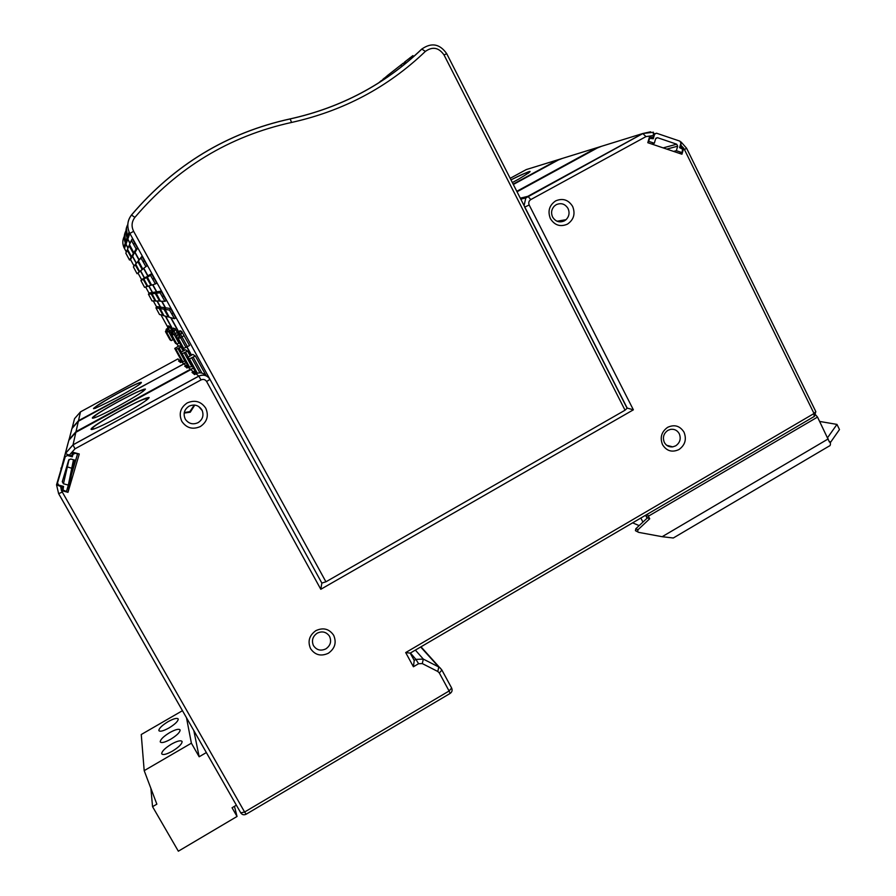 <?xml version="1.0" encoding="UTF-8"?>
<svg xmlns="http://www.w3.org/2000/svg" width="896" height="896" viewBox="0 0 896 896"><rect width="100%" height="100%" fill="white"/><g stroke="black" fill="none" stroke-linecap="round" stroke-linejoin="round"><path stroke-width="1.34" d="M378.269 83.205L381.338 80.584M66.125 450.576L65.565 452.446L66.125 450.576M73.237 452.346L72.274 456.826L72.99 454.429L75.085 453.275L77.526 453.947L75.645 460.342L70.75 458.998L68.656 460.152L62.283 481.734L63.448 483.773L68.342 485.094L71.758 468.25L66.718 466.726L71.758 468.25L73.483 459.749M61.88 466.435L57.49 483.034L65.274 456.635L67.379 455.482L72.274 456.826M180.6 352.61L185.394 349.742L187.533 351.086L182.168 353.718L180.6 352.61L188.586 367.114L180.6 352.598M138.79 260.322L135.699 264.152L137.771 261.677L139.966 265.406L140.392 264.712M143.438 268.61L139.653 271.544L135.699 264.152M137.771 261.677L138.69 260.21L137.805 261.699M147.706 276.506L144.715 277.614L143.864 278.992L146.507 277.558L148.714 281.322L149.139 280.616M156.598 292.645L156.139 291.939L152.858 292.421L152.006 293.787L155.21 293.384L157.427 297.181L157.864 296.475M156.139 291.939L155.243 293.406L156.117 291.917M165.458 308.739L164.819 307.72L160.966 307.182M166.118 312.984L163.912 309.187L164.797 307.698L163.912 309.187L160.126 308.549L163.99 315.784L168.325 316.982L166.118 312.984L166.555 312.29M134.534 252.414L132.742 256.054L131.499 256.715L127.512 249.256L129.013 245.739L131.186 249.446L131.622 248.752M143.506 268.733L142.184 269.45L139.966 265.406M142.184 269.45L139.653 271.544M151.547 285.006L147.795 286.339L143.864 278.992M150.92 285.342L148.714 281.322M160.261 300.854L155.904 301.078L152.006 293.787M159.634 301.19L157.427 297.181M168.941 316.646L168.325 316.982M134.747 252.795L133.414 253.501L131.186 249.446M133.414 253.501L131.499 256.715M179.502 342.888L176.915 344.165L175.459 343.258L170.643 334.51L175.459 343.258M58.666 493.674L240.755 812.862L244.608 812.022L61.443 490.56L67.973 492.33L71.422 474.824L70.482 474.566L71.422 474.824L77.694 453.566L71.422 474.824L74.301 460.242L73.427 460.006L74.346 459.984M187.118 367.898L184.71 366.206L186.29 366.061L188.014 367.405M69.07 439.723L71.926 428.59L78.366 421.243L76.003 431.648L190.467 369.242L193.502 368.346M64.982 454.664L61.376 468.306M184.262 412.597L189.84 411.634L194.275 405.048M69.182 438.962L61.902 466.346M174.742 348.443L179.166 345.811L180.981 346.965L176.075 349.384L174.742 348.443L182.022 361.67L174.742 348.443M136.069 263.558L133.392 266.896L135.15 264.802L137.155 268.24L137.514 267.646M140.347 271.174L137.054 273.717L133.392 266.896M144.245 278.376L141.714 279.328L140.93 280.594L143.17 279.373L145.186 282.834L145.544 282.24M152.398 293.171L152.006 292.566L149.229 292.981L148.445 294.246L151.155 293.899L153.182 297.382L153.552 296.789M152.006 292.566L151.155 293.899M160.518 307.922L159.958 307.037L156.722 306.6L155.949 307.866L159.13 308.381L161.168 311.886L161.526 311.304M132.194 256.346L130.659 259.437L129.517 260.042L125.832 253.176L127.109 250.197L129.102 253.602L129.461 253.019M140.403 271.286L139.194 271.936L137.155 268.24M139.194 271.936L137.054 273.717M147.739 286.238L144.558 287.358L140.93 280.594M147.213 286.518L145.186 282.834M155.736 300.776L152.051 300.966L148.445 294.246M155.21 301.056L153.182 297.382M163.71 315.28L159.522 314.541L155.949 307.866M163.184 315.56L161.168 311.886M132.362 256.67L131.141 257.32L129.102 253.602M131.141 257.32L129.517 260.042M173.398 339.528L171.226 340.603L169.994 339.819L165.547 331.766L169.982 339.819M180.589 362.432L178.539 360.998L179.995 360.864L181.429 361.973M72.139 428.064L74.547 418.645L80.494 411.869L78.501 420.672L186.166 362.701M68.141 442.725L65.094 454.272M387.251 77.302L386.557 76.35L379.893 82.174M404.253 64.613L403.211 63.224L387.15 75.79L388.013 76.776M404.454 62.552L403.424 63.37M412.922 55.608L413.683 56.616L412.922 55.608L404.454 62.171L405.586 63.526M404.555 62.306L405.406 63.672M680.926 143.147L679.594 147.65L682.595 149.15L682.024 152.611L676.357 150.696L677.69 146.182L676.715 144.2L657.518 137.693L655.648 138.723L654.315 143.237L648.603 141.31L649.712 138.331L653.285 138.746L654.618 134.221L656.488 133.202L679.952 141.165L680.926 143.147M651.65 143.998L654.315 143.237M679.246 153.317L682.024 152.611M673.602 151.413L676.357 150.696M68.342 485.094L66.461 491.49L63 490.045L63.56 486.394L58.654 485.072L57.49 483.034M209.978 379.344L321.843 583.072L325.92 581.806L625.05 410.2L627.222 408.162L446.712 53.682L444.035 54.958C438.794 47.499 432.578 46.312 425.376 51.397L421.758 49.056C384.922 84.291 341.085 107.565 290.248 118.866M187.566 357.538L192.763 354.39L195.328 356.003L189.437 358.87L187.566 357.538L196.392 373.598L187.555 357.538M145.768 266.459L140.952 257.947L138.432 260.893L141.915 256.312L147.224 265.675L142.744 268.979L147.224 265.675M150.506 275.374L147.336 277.099L148.266 275.598L151.502 273.762L156.822 283.147L155.366 283.931L150.506 275.374L151.502 273.762M160.059 292.768L156.218 293.261L157.147 291.76L161.056 291.155L166.376 300.563L164.931 301.336L160.059 292.768L161.056 291.155M169.579 310.106L165.077 309.366L165.995 307.866L170.61 308.515L175.907 317.912L174.462 318.696L169.579 310.106L170.576 308.493M133.84 252.784L136.136 248.931L131.342 240.43L129.494 244.63L133.84 252.784L135.195 252.067L137.603 248.147L132.339 238.818L131.342 240.442M138.432 260.893L142.744 268.979M147.336 277.099L151.614 285.118L155.366 283.931M156.218 293.261L160.462 301.213L164.931 301.336M165.077 309.366L169.277 317.251L174.462 318.696M136.136 248.931L137.603 248.147M131.342 240.43L132.306 238.795M184.184 335.709L181.944 336.795L180.678 334.645L178.987 333.85L177.61 334.6L176.546 337.478L181.933 347.323L183.691 348.421L189.571 345.52L181.63 331.397L179.917 330.691L180.152 331.274M640.853 518.022L642.936 522.077M647.091 518.19L645.579 515.256M814.498 416.315L815.819 411.622L814.027 413.515L814.094 416.55L410.211 653.117L405.686 652.568L814.027 413.515L684.488 149.632L683.704 148.221L680.523 147.146L681.027 145.421L683.704 148.221L682.17 148.624M67.973 492.33L79.274 454.003L72.755 452.211L71.702 455.806L69.306 455.146L74.984 448.84L201.029 379.915C203.347 378.93 205.218 379.467 206.629 381.528L320.802 589.288L321.843 583.072L209.966 379.333L206.629 381.528M627.166 408.061L633.371 409.819L529.178 204.994C528.293 202.742 528.819 200.939 530.768 199.595L645.971 136.606L653.442 135.542L652.792 137.749L649.578 136.662L647.797 142.699L681.934 154.224L683.704 148.221M684.04 432.23C679.997 425.858 674.531 424.211 667.666 427.314C661.472 431.76 659.758 437.562 662.536 444.685C666.613 451.058 672.078 452.682 678.933 449.568C685.093 445.122 686.795 439.342 684.04 432.23M333.659 635.275C329.19 628.824 323.266 627.278 315.885 630.638C309.243 635.387 307.474 641.39 310.565 648.648C315.067 655.099 320.992 656.622 328.362 653.24C334.97 648.502 336.739 642.51 333.659 635.275M181.81 421.344C186.514 428.109 192.685 429.856 200.323 426.563C207.166 421.859 208.981 415.733 205.744 408.173C201.074 401.397 194.914 399.638 187.253 402.909C180.376 407.613 178.562 413.762 181.81 421.344M550.413 218.658C554.658 225.344 560.336 227.17 567.414 224.157C573.787 219.755 575.534 213.842 572.645 206.427C568.422 199.752 562.755 197.904 555.643 200.894C549.248 205.307 547.501 211.232 550.413 218.658M414.221 660.464L410.222 653.106L414.221 660.464L413.414 666.758L405.686 652.568M680.814 141.926L681.027 145.421M680.523 147.146L679.683 147.37M652.792 137.749L651.482 138.141M653.442 135.542L653.218 132.182M201.029 379.915L198.789 376.096L196 373.8L194.6 374.573L192.013 372.378L193.749 372.232L195.854 373.878M193.749 372.232L190.893 369.6L75.858 432.32L68.824 440.339L65.33 453.589L69.306 455.146M62.507 486.976L61.443 490.56L60.637 486.472L62.507 486.976L62.698 486.158M60.637 486.472L56.538 484.803L61.253 468.787M675.741 445.816C680.03 442.725 681.206 438.704 679.291 433.765C677.32 430.326 674.408 428.859 670.544 429.363L667.901 430.349C663.6 433.44 662.413 437.472 664.339 442.422C666.232 445.738 669.043 447.216 672.75 446.869L675.741 445.816M325.875 648.872C330.478 645.59 331.699 641.424 329.56 636.384L329.213 635.813C326.021 631.792 322.011 630.907 317.206 633.17C312.738 636.317 311.438 640.371 313.32 645.322L313.51 645.68C316.635 650.16 320.757 651.224 325.875 648.872M194.768 405.093L190.266 412.205L184.173 413.078M189 406.202C184.229 409.472 182.974 413.739 185.226 419.014L185.651 419.709C189.022 423.864 193.166 424.838 198.094 422.643C202.586 419.653 203.952 415.621 202.216 410.57L201.869 409.864C198.61 405.149 194.331 403.928 189 406.202M556.226 204.68L554.31 206.114C551.41 209.339 550.838 212.979 552.586 217.022C555.542 221.67 559.485 222.947 564.413 220.853L566.059 219.677C569.173 216.44 569.845 212.733 568.053 208.522C565.107 203.885 561.165 202.597 556.226 204.68M815.741 414.96L817.522 417.077L829.472 442.12L830.099 441.75L829.326 441.605M647.326 514.226L649.723 518.75L647.461 517.843L635.79 528.774L635.477 530.712L638.658 532.37L662.166 536.704L828.229 438.894M635.79 528.774L637.997 529.726L637.683 531.675M637.997 529.726L649.723 518.75M830.099 441.75C830.76 444.416 830.402 445.894 829.013 446.163L673.299 538.003L662.166 536.704M819.661 421.445L836.965 424.402L827.613 437.651M632.621 522.838L639.162 525.616M830.312 442.669L839.485 429.542L836.965 424.402M646.005 514.998L647.461 517.843M637.627 531.574L635.421 530.6M236.387 805.19L232.053 807.755L237.037 816.469L178.349 851.2L152.555 806.68L156.856 804.16L144.189 770.65L191.386 743.176L199.158 756.773L206.36 752.562M199.158 756.773L193.816 730.587M191.386 743.176L186.491 717.741M144.189 770.65L141.254 734.518L182.459 710.685M171.405 744.162C165.29 747.925 162.053 751.061 161.683 753.57L161.829 753.973C163.24 755.205 166.768 754.253 172.424 751.139C178.64 747.286 181.866 744.139 182.112 741.686L181.978 741.339C180.555 740.118 177.027 741.059 171.405 744.162M169.702 732.614C163.744 736.277 160.586 739.29 160.227 741.675L160.362 742.056C161.717 743.21 165.155 742.269 170.677 739.234C176.725 735.504 179.872 732.469 180.13 730.128L180.006 729.803C178.629 728.65 175.202 729.579 169.702 732.614M168.09 721.65C162.277 725.211 159.197 728.123 158.838 730.386L158.962 730.744C160.272 731.842 163.621 730.901 169.019 727.944C174.91 724.315 177.979 721.381 178.237 719.163L178.125 718.861C176.803 717.763 173.466 718.693 168.09 721.65M152.555 806.68L150.875 788.346M237.037 816.469L234.461 806.333M69.059 459.458L63.448 483.773M125.978 244.194L128.061 247.979L125.339 242.883L125.978 244.194L127.691 239.445L126.426 227.819M132.552 256.155L136.36 263.077L132.552 256.155M140.706 270.984L144.525 277.928L140.706 270.984M148.949 285.97L152.667 292.723L148.949 285.97M157.282 301.123L160.787 307.485L157.282 301.123M165.592 316.232L173.387 330.4L165.592 316.221M183.098 348.051L184.397 350.403L183.098 348.04M191.363 355.309L186.749 346.909M179.413 333.558L170.666 317.632M165.626 308.47L161.661 301.246M156.778 292.365L152.622 284.805M147.896 276.203L143.651 268.498M138.981 259.997L134.758 252.302M129.954 243.566L127.893 239.299M187.533 351.086L190.198 355.947M173.802 328.541L175.034 328.63L178.27 334.242M125.843 230.978C123.894 234.842 123.726 238.818 125.339 242.883L126.997 238.022L126.202 228.76M188.238 357.045L185.494 352.061M184.206 352.755L191.733 366.442M189.381 366.8L182.168 353.718M146.507 277.558L147.414 276.091M160.978 307.182L160.126 308.549M129.013 245.739L129.573 244.854M177.341 332.562L175.314 333.558L174.16 331.587L175.034 328.63M176.915 344.165L171.875 334.981L172.872 332.282L174.16 331.587L172.749 330.938M173.6 328.037L170.778 334.387M176.546 335.798L175.314 333.558L174.026 334.253L178.942 343.19M171.494 331.61L174.026 334.253L171.998 335.238L170.52 334.253L171.875 334.981L172.894 332.304L174.171 331.61L175.179 328.966L173.802 328.518M145.656 398.25L144.021 399.146M597.296 147.997L601.574 146.272M516.802 191.318L596.59 147.818L559.72 159.23L513.318 184.486M187.746 367.181L188.507 366.968M190.758 369.667L76.171 432.152M69.014 439.622L76.003 431.648L69.026 439.678M78.389 421.232L183.87 363.81L185.954 365.523L187.387 364.941L184.71 366.206M186.29 366.061L184.878 366.139M190.467 369.242L188.149 367.338L186.861 368.032M118.989 405.798L118.832 405.888C86.946 423.349 82.589 421.534 112.504 404.846L118.317 401.632C134.165 393.131 143.203 388.942 145.432 389.077C144.301 391.07 135.486 396.648 118.989 405.798M192.483 366.486L188.149 367.338M60.995 468.787L61.018 468.026L61.018 468.787M124.432 248.472L126.358 251.966L123.838 247.262L124.432 248.472L125.877 244.451L124.712 233.811M130.502 259.515L134.019 265.888L130.502 259.515M138.04 273.19L141.557 279.586L138.04 273.19M145.645 287.022L149.072 293.238L145.645 287.022M153.35 301.011L156.565 306.858L153.339 301.011M161.022 314.955L168.146 327.902L161.022 314.955M177.083 344.12L178.315 346.382L177.083 344.12M184.218 350.504L182.739 347.827M173.242 330.568L165.323 316.154M160.664 307.686L157.046 301.112M152.544 292.925L148.747 286.026M144.402 278.13L140.526 271.085M136.237 263.278L132.373 256.256M127.96 248.226L126.045 244.328M180.981 346.965L183.232 351.042M168.459 326.234L169.49 326.312L172.301 331.173M124.208 236.477C122.494 239.994 122.382 243.589 123.838 247.262L125.25 243.152L124.522 234.606M181.418 352.05L179.11 347.861M177.934 348.499L184.867 361.088M182.694 361.413L176.075 349.384M135.15 264.802L135.979 263.458M144.021 278.04L143.192 279.384L143.998 278.029M159.981 307.059L159.152 308.403L159.958 307.037M127.59 249.469L127.131 250.208L127.579 249.446M171.606 329.918L169.747 330.837L168.683 329.034L169.49 326.312M171.226 340.603L166.589 332.147L167.507 329.672L168.683 329.034L167.496 328.474L166.331 329.101L165.682 331.654M168.28 325.808L167.496 328.474M170.643 332.461L169.747 330.837L168.56 331.475L173.085 339.696M166.331 329.101L168.56 331.475L166.701 332.382L165.435 331.52L166.589 332.147L167.518 329.683L168.706 329.045L169.624 326.614L168.459 326.222M143.998 389.2L142.307 390.118M558.275 160.014L562.307 158.424M562.206 158.458L557.782 159.835L513.139 184.139L557.693 159.858L526.243 169.59L510.182 178.315M512.344 182.582L518.795 179.032C536.122 168.638 533.512 168.907 510.966 179.861M181.339 361.894L181.91 361.726M183.758 363.877L78.635 421.098M78.501 420.672L72.094 428.019L78.501 420.672M80.506 411.858L177.923 358.915L179.693 360.371L181.014 359.834L179.693 360.371L179.995 360.864M183.512 363.518L181.552 361.906L180.376 362.544M117.925 397.174L117.779 397.264C87.427 412.709 85.501 412.496 111.989 396.614L117.354 393.646C148.254 376.723 150.394 379.557 117.925 397.174M185.282 361.099L181.552 361.906M383.779 79.643L383.208 78.904M387.195 77.336L386.478 76.406M384.171 78.142L384.798 78.971M387.8 75.264L388.629 76.35M401.733 66.629L400.624 65.173M400.949 64.926L402.046 66.382M405.115 61.645L406.179 63.045M410.715 59.214L409.774 57.971M410.099 57.725L411.018 58.946M413.616 56.672L412.854 55.653M657.518 137.693L655.939 138.152M677.69 146.182L666.781 149.106M663.163 147.885L676.715 144.2M72.99 454.429L73.416 452.39M63.403 486.349L62.854 488.79M67.592 454.63L67.379 455.482M127.803 239.142L130.077 243.275L127.109 237.709L127.803 239.142L129.864 233.442L129.102 231.874C126.773 225.725 127.59 220.069 131.544 214.906C174.317 164.696 227.181 132.686 290.136 118.888L291.57 122.45C343.314 110.947 387.912 87.259 425.376 51.397M134.971 252.19L139.138 259.762L134.971 252.19M143.875 268.374L148.042 275.968L143.864 268.374M152.858 284.726L156.923 292.13L152.858 284.726M161.941 301.258L165.771 308.235L161.941 301.258M170.99 317.733L179.592 333.379L170.99 317.722M186.962 346.786L191.576 355.186L186.962 346.786M209.877 379.165L129.864 233.442L133.627 231.302C131.219 226.352 131.634 221.715 134.893 217.37L131.499 215.04M195.328 356.003L206.237 375.861M127.803 224.437C125.541 228.726 125.306 233.15 127.109 237.709L129.102 231.874C126.795 225.725 127.624 220.069 131.611 214.917C174.406 164.696 227.304 132.686 290.293 118.899C341.219 107.576 385.09 84.269 421.915 48.989C431.57 42.291 439.835 43.859 446.712 53.682L446.589 53.794M133.627 231.302L325.92 581.806M134.893 217.37C177.139 167.742 229.365 136.102 291.57 122.45M625.05 410.2L444.035 54.958M201.891 373.072L193.088 357.056M191.677 357.818L199.92 372.814M197.333 373.229L189.437 358.87M140.918 257.925L141.915 256.312M143.326 262.024L144.334 260.4M152.936 279.507L153.933 277.894M162.512 296.934L163.498 295.322M172.043 314.294L173.04 312.682M133.694 244.474L134.691 242.85M183.691 348.421L178.181 338.352L179.267 335.406L180.678 334.645L181.63 331.397M179.917 330.691L178.987 333.85M187.331 346.584L181.944 336.795L180.544 337.557L185.92 347.357M177.61 334.6L179.29 335.429L180.544 337.557L178.315 338.643L176.826 337.624M815.819 411.622L686.571 148.21L684.488 149.632M418.589 663.723L415.923 659.389L423.315 659.098L422.285 663.578L418.589 663.723L413.414 666.758M422.285 663.578L437.808 671.485L439.342 672.997L449.098 690.995L451.629 688.016L441.952 670.186M244.608 812.022L449.098 690.995L450.139 693.426L246.187 814.195L244.608 812.022M633.371 409.819L320.802 589.288M645.971 136.606L642.813 133.515L650.608 131.802M524.082 205.61L525.818 197.938L527.834 196.325L642.813 133.515L598.976 147.078L517.026 191.766M520.296 198.173L527.957 196.314L530.768 199.595M529.178 204.994L524.81 207.066M626.976 408.016L524.664 207.099M195.339 373.453L196.19 373.218M65.33 453.589L73.024 444.808L198.789 376.096C203.414 374.136 207.144 375.211 209.966 379.322C207.166 375.256 203.448 374.192 198.834 376.141L73.024 444.864L74.984 448.84M75.858 432.32L73.024 444.864L65.341 453.656M192.013 372.378L194.958 370.989M120.254 416.102L120.075 416.192C85.075 435.4 80.427 432.914 113.12 414.613L119.47 411.085C136.786 401.8 146.675 397.275 149.162 397.533C147.986 399.829 138.342 406.011 120.254 416.102M206.058 375.771C203.19 372.714 199.842 372.053 196 373.8M62.216 492.106L58.632 493.651L56.538 484.837M437.808 671.485L438.782 666.994L440.07 667.834L441.907 670.074L439.342 672.997M423.315 659.098L438.782 666.994L420.661 646.99M414.187 660.397L415.923 659.389L410.413 652.994M415.363 650.093L423.304 659.086M817.522 417.077L648.402 516.186M147.448 276.114L146.541 277.57M129.595 244.888L129.046 245.762M516.813 191.352L596.702 147.795L601.44 146.317M193.525 368.368L190.49 369.275M94.92 417.726L93.699 417.256C94.562 415.442 102.771 410.245 118.328 401.677C133.493 393.546 141.736 389.715 143.08 390.197L142.901 391.485M136.013 263.469L135.173 264.824M152.018 292.566L151.178 293.922M510.978 179.883C520.587 174.955 526.467 172.402 528.629 172.222L528.382 173.253M186.178 362.723L183.534 363.541M95.648 408.262L94.584 407.904C95.278 406.403 102.861 401.666 117.365 393.68C131.667 386.042 139.294 382.458 140.246 382.939L140.045 384.048M387.274 77.291L386.557 76.35M387.946 76.832L387.15 75.79M404.331 64.557L403.278 63.179M405.339 63.728L404.376 62.451M405.518 63.582L404.454 62.171M649.029 138.533L649.712 138.331M653.789 133.896L655.054 133.504M141.96 256.334L140.963 257.947M151.536 273.795L150.55 275.408M161.09 291.189L160.093 292.802M170.61 308.526L169.613 310.128M181.933 347.323L176.546 337.478L178.181 338.352L179.29 335.429L180.701 334.667C181.989 332.808 182.358 331.845 181.787 331.766L180.141 331.251M686.571 148.21L681.128 142.05M520.789 199.158L525.818 197.938L642.958 133.493L653.498 132.25M194.97 371.011L192.214 372.299M94.08 428.982L92.669 428.389C90.776 427.986 104.899 419.07 119.482 411.141C135.453 402.528 144.435 398.418 146.451 398.821L146.294 400.366M246.086 814.251C243.902 815.259 242.133 814.8 240.755 812.862L58.632 493.651L56.549 484.882M450.218 693.381C452.088 691.981 452.558 690.189 451.629 688.016L441.907 670.074L420.986 646.8M672.75 446.869L666.714 445.301M198.654 406.47L202.216 410.57M566.059 219.677L557.066 221.234"/></g></svg>
